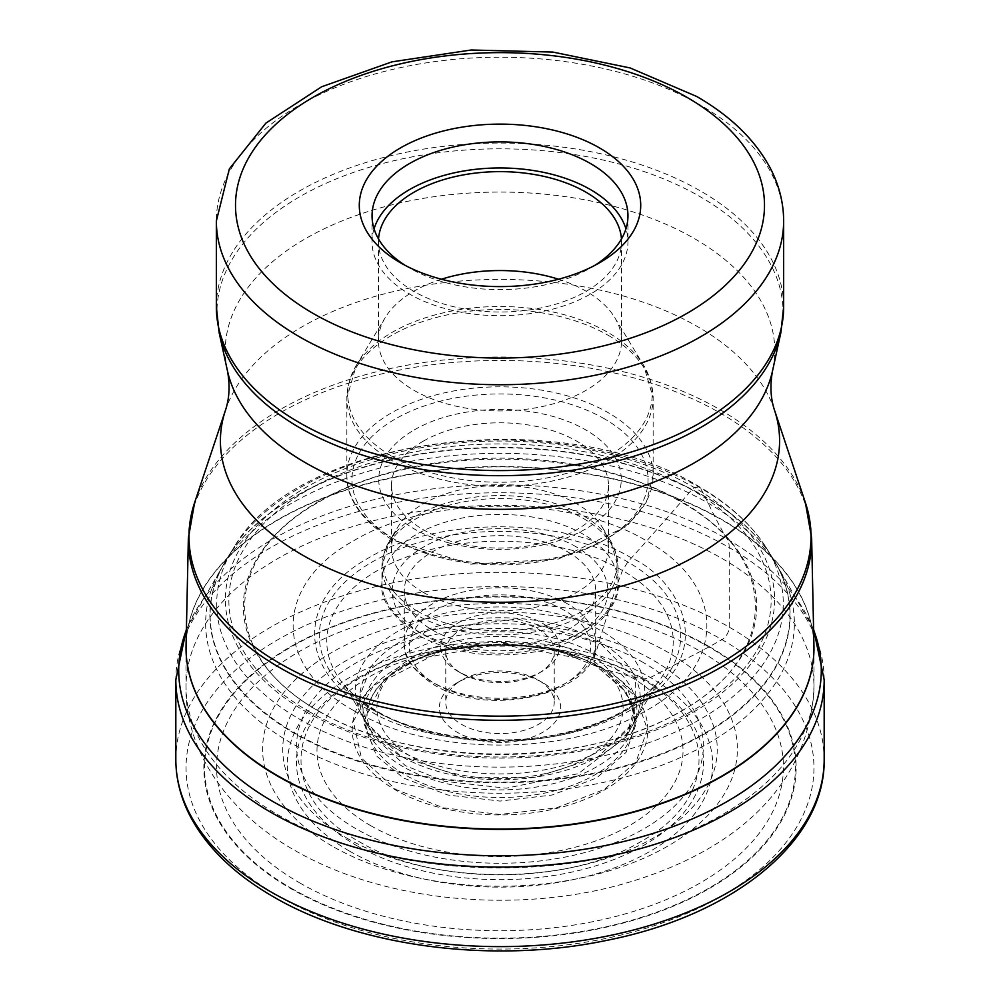 <?xml version="1.0" encoding="UTF-8"?>
<svg xmlns="http://www.w3.org/2000/svg" width="1000" height="1000" viewBox="0 0 1000 1000"><rect width="100%" height="100%" fill="white"/><g stroke="black" fill="none" stroke-linecap="round" stroke-linejoin="round"><path stroke-width="0.75" stroke-dasharray="5 3.75" d="M278 895.975A313.962 181.262 0 0 0 722 895.975A313.962 181.262 0 0 0 722 639.637A313.962 181.262 0 0 0 278 639.637A313.962 181.262 0 0 0 278 895.975M318.938 711.112C413.488 768.288 586.512 768.288 681.062 711.112C780.088 656.525 780.088 556.625 681.062 502.038A3157.675 1823.088 -60 0 1 646.688 540.962A2596.862 1499.3 -60 0 1 631.438 557.938L627.788 561.962L622.5 570.513C614.125 591.875 612.688 597.975 602.25 631.4A1425.612 823.088 120 0 0 599.212 641.475A30.325 17.512 120 0 0 599.05 642.05A231.025 133.387 -60 0 1 594.65 656.338L594.963 665.15L596.625 666.4A310.175 179.088 -60 0 1 604.212 669.175A17.062 9.85 120 0 0 604.5 669.287L629.425 676.15A906.612 523.438 120 0 0 641.125 678.5A944.925 545.55 120 0 0 643.95 679.013L650.387 677.513L708.913 646.963A26.688 15.412 120 0 0 709.4 646.7L722 639.637A10.213 5.9 120 0 0 729.225 627.125L729.225 547.587A25.525 14.737 120 0 0 727.188 539.138C722.325 531.413 715.987 519.4 708.15 503.113A1638.663 946.087 -60 0 1 705.15 496.825A21.925 12.663 120 0 0 704.975 496.463L700.325 487.912L694.163 487.475L691.725 489.775A271.275 156.625 -60 0 1 681.5 501.55A29.137 16.825 120 0 0 681.062 502.038C586.512 444.862 413.488 444.862 318.938 502.038C219.913 556.625 219.913 656.525 318.938 711.112M353.312 710.337C429.913 756.65 570.087 756.65 646.688 710.337C726.912 666.112 726.912 585.175 646.688 540.962C570.087 494.637 429.913 494.637 353.312 540.962C273.087 585.175 273.087 666.112 353.312 710.337M400.95 756.425L463.137 777.188L534.913 777.487L597.612 757.237L634.475 721.637L635.55 679.075L599.05 642.05L517.6 619.025L428.85 629.637L369.963 669.388L360.1 695.3L365.525 721.637L400.95 756.425M417.238 658.938L442.15 650.713L383.525 680.925L363.35 721.888L376.613 756.075L403.375 777.962L447.762 795L500 801.075L552.238 795L596.625 777.962L626.125 752.337L636.65 722.175L626.125 692.013L596.625 666.4L557.663 650.65L596.038 666.137L621.987 687.537A134.3 77.537 0 0 0 594.963 665.15A134.3 77.537 180 0 0 378.013 687.537C373.837 691.062 370.325 698.913 367.512 711.075C366.062 717.15 368.188 725.75 373.862 736.85L365.425 721.688M417.25 658.988L373.275 686.025L353.312 721.312L361.463 758.112L395.788 789.5L443.663 807.862L500 814.425L556.337 807.862L604.212 789.5L636.025 761.862L647.375 729.338L636.025 696.812L604.212 669.175L582.75 658.988M358.875 841.462C432.562 886.012 567.438 886.012 641.125 841.462C718.3 798.913 718.3 721.05 641.125 678.5C567.438 633.95 432.562 633.95 358.875 678.5C281.7 721.05 281.7 798.913 358.875 841.462M417.35 658.938L500 644.25L582.65 658.938M634.575 721.688L626.138 736.85L578.263 773.688L506.25 788.188L444.513 781.325L405.35 765.638L373.975 736.825M368.562 709.7C296.675 670.075 296.675 597.562 368.562 557.938C437.2 516.425 562.8 516.425 631.438 557.938C675.163 577.075 726.925 652.5 631.438 709.7C532.362 764.837 401.725 734.95 368.562 709.7M457.137 682.738L457.137 682.738A60.625 35 0 0 0 457.137 732.237A60.625 35 0 0 0 542.863 732.237A60.625 35 0 0 0 542.863 682.738L542.863 682.738A60.625 35 0 0 0 457.137 682.738L461.65 680.138A54.237 31.312 0 0 0 445.763 702.275A54.237 31.312 0 0 0 461.65 724.425A54.237 31.312 0 0 0 538.35 724.425A54.237 31.312 0 0 0 554.237 702.275A54.237 31.312 0 0 0 538.35 680.138L538.35 680.138A54.237 31.312 0 0 0 461.65 680.138M594.775 265.4A127.95 73.863 180 0 1 590.475 268A127.95 73.863 180 0 1 409.525 268L400.5 262.8L409.525 268A127.95 73.863 180 0 1 405.225 265.4M590.475 268L599.5 262.8M374.062 228.8A127.95 73.863 0 0 0 372.05 241.825A127.95 73.863 0 0 0 409.525 294.062A127.95 73.863 0 0 0 548.962 310.075A127.95 73.863 0 0 0 627.95 241.825A127.95 73.863 0 0 0 625.938 228.8M621.462 238.988A121.562 70.188 180 0 1 621.562 241.825A121.562 70.188 180 0 1 546.525 306.663A121.562 70.188 180 0 1 414.038 291.45A121.562 70.188 180 0 1 378.438 241.825A121.562 70.188 180 0 1 378.537 238.988M441.475 279.225A121.562 70.188 0 0 0 385.238 317.6A121.562 70.188 0 0 0 378.438 340.737A121.562 70.188 0 0 0 414.038 390.363A121.562 70.188 0 0 0 546.525 405.588A121.562 70.188 0 0 0 621.562 340.737A121.562 70.188 0 0 0 614.763 317.6A121.562 70.188 0 0 0 585.962 291.112A121.562 70.188 0 0 0 558.525 279.225M414.263 429.913A121.25 70 180 0 1 585.737 429.913A121.25 70 180 0 1 585.737 528.913A121.25 70 180 0 1 414.263 528.913A121.25 70 180 0 1 414.263 429.913M423.288 441.15A108.488 62.638 180 0 1 576.712 441.15A108.488 62.638 180 0 1 608.488 485.438A108.488 62.638 180 0 1 576.712 529.712A108.488 62.638 180 0 1 423.288 529.712A108.488 62.638 180 0 1 391.512 485.438A108.488 62.638 180 0 1 423.288 441.15M423.288 592.388A108.488 62.638 0 0 0 541.512 605.962A108.488 62.638 0 0 0 608.488 548.1A108.488 62.638 0 0 0 602.413 527.45A108.488 62.638 0 0 0 576.712 503.812A108.488 62.638 0 0 0 397.587 527.45A108.488 62.638 0 0 0 391.512 548.1A108.488 62.638 0 0 0 423.288 592.388M567.688 551.838A95.725 55.263 180 0 1 595.725 590.913A95.725 55.263 180 0 1 536.625 641.975A95.725 55.263 180 0 1 432.312 629.987A95.725 55.263 180 0 1 404.275 590.913A95.725 55.263 180 0 1 463.375 539.862A95.725 55.263 180 0 1 567.688 551.838M458.038 622.962A59.35 34.263 180 0 1 541.962 622.962A59.35 34.263 180 0 1 541.962 671.413L541.962 671.413A59.35 34.263 180 0 1 458.038 671.413L458.038 671.413A59.35 34.263 180 0 1 458.038 622.962M461.65 629.212A54.237 31.312 180 0 1 538.35 629.212A54.237 31.312 180 0 1 554.237 651.35A54.237 31.312 180 0 1 538.35 673.5A54.237 31.312 180 0 1 461.65 673.5L461.65 673.5A54.237 31.312 180 0 1 445.763 651.35A54.237 31.312 180 0 1 461.65 629.212M461.65 673.5L458.038 671.413L461.65 673.5M538.35 673.5L541.962 671.413M542.863 682.738L538.35 680.138L542.863 682.738M709.4 646.7A296.125 170.963 180 0 1 709.4 888.487A296.125 170.963 180 0 1 290.6 888.487A296.125 170.963 180 0 1 290.6 646.7A296.125 170.963 180 0 1 709.4 646.7M175.825 759.475A324.175 187.162 180 0 1 375.95 586.562A324.175 187.162 180 0 1 729.225 627.125A324.175 187.162 180 0 1 824.175 759.475M824.175 679.925A324.175 187.162 0 0 0 729.225 547.587A324.175 187.162 0 0 0 375.95 507.013A324.175 187.162 0 0 0 175.825 679.925M813.6 629.963A321.287 185.487 0 0 0 798.737 602.05A321.287 185.487 0 0 0 727.188 539.138A321.287 185.487 0 0 0 201.262 602.05A321.287 185.487 0 0 0 186.4 629.963M186.425 628.962L219.975 570.887A294.363 169.95 180 0 0 291.85 743.45A294.363 169.95 0 0 0 653.713 768.225A294.363 169.95 0 0 0 780.025 570.887L780.025 570.887A294.363 169.95 0 0 0 708.15 503.113A294.363 169.95 180 0 0 219.975 570.887L223.5 564.538A290.125 167.5 180 0 1 223.512 564.513A290.125 167.5 180 0 1 705.15 496.825A290.125 167.5 0 0 1 776.488 564.513L773.962 560.125A289.875 167.35 0 0 0 704.975 496.463A289.875 167.35 180 0 0 226.038 560.125L223.512 564.513M223.5 564.538A290.125 167.5 180 0 0 294.85 733.7A290.125 167.5 0 0 0 650.775 758.363A290.125 167.5 0 0 0 776.5 564.538A290.125 167.5 0 0 0 776.488 564.513M774 560.175L765.4 546.375A283.3 163.562 0 0 1 653.188 741.15A283.3 163.562 0 0 1 299.675 719.225A283.3 163.562 180 0 1 234.6 546.375L226 560.175A289.875 167.35 180 0 0 295.025 733.138A289.875 167.35 0 0 0 653.713 756.688A289.875 167.35 0 0 0 774 560.175A289.875 167.35 0 0 0 773.962 560.125M765.4 546.375A283.3 163.562 0 0 0 700.325 487.912A283.3 163.562 180 0 0 234.6 546.375C298.45 435.337 564.475 402.875 699.1 486.65C728.288 503.525 750.387 523.438 765.4 546.375M305.837 711.675A274.6 158.537 0 0 0 694.163 711.675A274.6 158.537 0 0 0 694.163 487.475A274.6 158.537 180 0 0 305.837 487.475A274.6 158.537 180 0 0 305.837 711.675M308.275 711.15A271.137 156.537 0 0 0 691.725 711.15A271.137 156.537 0 0 0 691.725 489.775A271.137 156.537 180 0 0 308.275 489.775A271.137 156.537 180 0 0 308.275 711.15M318.5 711.125A256.688 148.2 0 0 0 681.5 711.125A256.688 148.2 0 0 0 681.5 501.55A256.688 148.2 180 0 0 318.5 501.55A256.688 148.2 180 0 0 318.5 711.125M372.212 709.513A180.725 104.338 0 0 0 627.788 709.513A180.725 104.338 0 0 0 627.788 561.962A180.725 104.338 180 0 0 372.212 561.962A180.725 104.338 180 0 0 372.212 709.513M377.5 711.963A173.238 100.025 0 0 0 656.475 684.163A173.238 100.025 0 0 0 622.5 570.513A173.238 100.025 180 0 0 400.112 559.513A173.238 100.025 180 0 0 343.525 684.163A173.238 100.025 180 0 0 377.5 711.963M397.75 749.463A144.613 83.488 0 0 0 637.9 715.575L637.9 715.575A144.613 83.488 0 0 0 602.25 631.4A144.613 83.488 180 0 0 424.95 619.062A144.613 83.488 180 0 0 362.1 715.575L362.1 715.575C351.138 695.65 344.938 685.175 343.525 684.163C354.95 696.338 354.462 696.825 375.613 710.263C411.175 733.438 495.087 748.888 558.65 734.038C587.275 728.05 611.125 718.95 630.212 706.725L640.788 699.262L656.475 684.163L634.087 722.625A140.312 81.013 0 0 0 634.087 722.613A140.312 81.013 0 0 0 599.212 641.475A140.312 81.013 180 0 0 427.6 629.362A140.312 81.013 180 0 0 365.913 722.613A140.312 81.013 180 0 1 365.913 722.613L362.1 715.575A144.613 83.488 180 0 0 397.75 749.463M365.412 721.65L365.913 722.613A140.312 81.013 180 0 0 400.788 756.038A140.312 81.013 0 0 0 634.087 722.625L634.587 721.65M626.175 736.812L633.85 710.288L627.3 687.075L594.65 656.338M442.15 650.713L442.337 650.65C412.287 659.225 390.838 671.513 378.013 687.537A134.3 77.537 180 0 0 405.037 774.8A134.3 77.537 0 0 0 576.775 783.587A134.3 77.537 0 0 0 621.987 687.537C640.512 715.825 631.9 720.7 626.138 736.85M430.637 654.275C446.737 650.438 437.413 650.812 473.7 646.4C496.163 644.1 520.887 645.037 547.913 649.225L569.362 654.275A147.787 85.325 180 0 0 430.637 654.275A147.787 85.325 180 0 0 430.5 654.312A147.787 85.325 180 0 0 395.5 789.95A147.787 85.325 0 0 0 604.5 789.95A147.787 85.325 0 0 0 604.5 669.287A147.787 85.325 180 0 0 569.5 654.312L582.675 658.9M370.575 825.588A183.025 105.675 0 0 0 629.425 825.588A183.025 105.675 0 0 0 629.425 676.15A183.025 105.675 180 0 0 370.575 676.15A183.025 105.675 180 0 0 370.575 825.588M356.05 845.238A203.588 117.537 0 0 0 643.95 845.238A203.588 117.537 0 0 0 643.95 679.013A203.588 117.537 180 0 0 356.05 679.013A203.588 117.537 180 0 0 356.05 845.238M349.613 851.162A212.675 122.788 0 0 0 650.387 851.162A212.675 122.788 0 0 0 650.387 677.513A212.675 122.788 180 0 0 349.613 677.513A212.675 122.788 180 0 0 349.613 851.162M299.575 882.8A283.45 163.65 0 0 0 700.425 882.8A283.45 163.65 0 0 0 700.425 651.375A283.45 163.65 180 0 0 299.575 651.375A283.45 163.65 180 0 0 299.575 882.8M291.087 888.188A295.438 170.575 0 0 0 708.913 888.188A295.438 170.575 0 0 0 708.913 646.963A295.438 170.575 180 0 0 291.087 646.963A295.438 170.575 180 0 0 291.087 888.188M442.337 650.65L505.538 643.35L557.663 650.65M412.95 757.75A123.1 71.075 0 0 0 413.062 757.8A123.1 71.075 180 0 0 587.1 757.712A123.1 71.075 180 0 0 587.05 657.237A123.1 71.075 180 0 0 586.938 657.175A123.1 71.075 0 0 0 412.9 657.262A123.1 71.075 0 0 0 412.95 757.75M403.288 766.8A136.938 79.062 180 0 1 403.162 766.725A136.938 79.062 180 0 1 403.113 654.95A136.938 79.062 180 0 1 596.712 654.85A136.938 79.062 180 0 1 596.838 654.912A136.938 79.062 180 0 1 596.888 766.688A136.938 79.062 180 0 1 403.288 766.8M643.812 662.812A203.388 117.425 0 0 0 356.3 662.738A203.388 117.425 0 0 0 355.95 828.737A203.388 117.425 0 0 0 356.188 828.875A203.388 117.425 0 0 0 643.7 828.938A203.388 117.425 0 0 0 644.05 662.95A203.388 117.425 0 0 0 643.812 662.812M346.388 837.862A217.237 125.412 0 0 0 653.612 837.862A217.237 125.412 0 0 0 653.612 660.487A217.237 125.412 0 0 0 346.388 660.487A217.237 125.412 0 0 0 346.388 837.862M332.15 846.087A237.387 137.05 180 0 1 332.15 652.262A237.387 137.05 180 0 1 667.85 652.262A237.387 137.05 180 0 1 667.85 846.087A237.387 137.05 180 0 1 332.15 846.087M722 558.475A313.962 181.262 180 0 1 813.962 686.65A313.962 181.262 180 0 1 620.15 854.112A313.962 181.262 180 0 1 278 814.825A313.962 181.262 180 0 1 186.038 686.65A313.962 181.262 180 0 1 379.85 519.188A313.962 181.262 180 0 1 722 558.475M813.95 646.85A313.962 181.262 0 0 0 722 519.975A313.962 181.262 0 0 0 721.862 519.9A313.962 181.262 0 0 0 380.8 480.462A313.962 181.262 0 0 0 186.05 646.85M186.062 645.55A313.95 181.262 180 0 1 381.55 479.925A313.95 181.262 180 0 1 721.862 519.538A313.95 181.262 180 0 1 722 519.612A313.95 181.262 180 0 1 813.938 645.55M811.637 538.15A311.663 179.938 0 0 0 720.512 413.212A311.663 179.938 0 0 0 720.375 413.137A311.663 179.938 0 0 0 382.512 373.713A311.663 179.938 0 0 0 188.363 538.15M194.625 502.575A311.012 179.562 180 0 1 408.862 364.913A311.012 179.562 180 0 1 719.912 409.625A311.012 179.562 180 0 1 720.062 409.712A311.012 179.562 180 0 1 805.375 502.575M774.525 410.25A279.587 161.412 0 0 0 697.7 326.7A279.587 161.412 0 0 0 418.075 286.5A279.587 161.412 0 0 0 225.475 410.25M227.375 370.475A274.762 158.637 180 0 1 379.2 208.225A274.762 158.637 180 0 1 694.287 238.525A274.762 158.637 180 0 1 772.625 370.475M780.863 332.625A283.062 163.425 0 0 0 700.288 196.775A283.062 163.425 0 0 0 700.163 196.688A283.062 163.425 0 0 0 375.55 165.463A283.062 163.425 0 0 0 219.137 332.625M216.35 306.825A283.65 163.762 180 0 1 391.45 155.525A283.65 163.762 180 0 1 700.575 191.025A283.65 163.762 180 0 1 700.7 191.1A283.65 163.762 180 0 1 783.65 306.825M783.65 220.987A283.65 163.762 0 0 0 700.763 105.3A283.65 163.762 0 0 0 700.575 105.188A283.65 163.762 0 0 0 391.45 69.688A283.65 163.762 0 0 0 216.35 220.987M392.388 456.512A152.2 87.863 0 0 0 392.525 456.587A152.2 87.863 0 0 0 581.025 468.762A152.2 87.863 0 0 0 643.688 365.4A152.2 87.863 0 0 0 607.612 332.238A152.2 87.863 0 0 0 607.475 332.163A152.2 87.863 0 0 0 356.312 365.4A152.2 87.863 0 0 0 392.388 456.512M608.15 335.288A153.15 88.425 180 0 1 608.3 335.375A153.15 88.425 180 0 1 653.15 397.9A153.15 88.425 180 0 1 558.7 479.562A153.15 88.425 180 0 1 391.85 460.5A153.15 88.425 180 0 1 391.7 460.425A153.15 88.425 180 0 1 346.85 397.9A153.15 88.425 180 0 1 441.3 316.225A153.15 88.425 180 0 1 608.15 335.288M391.7 537.775A153.15 88.425 0 0 0 391.85 537.85A153.15 88.425 0 0 0 558.7 556.912A153.15 88.425 0 0 0 653.15 475.25A153.15 88.425 0 0 0 608.3 412.725A153.15 88.425 0 0 0 608.15 412.65A153.15 88.425 0 0 0 441.3 393.575A153.15 88.425 0 0 0 346.85 475.25A153.15 88.425 0 0 0 391.7 537.775M604.688 418.975A148.05 85.475 0 0 0 395.312 418.975A148.05 85.475 0 0 0 395.312 539.85A148.05 85.475 0 0 0 604.688 539.85A148.05 85.475 0 0 0 604.688 418.975M417.2 610.988A117.1 67.6 0 0 0 417.337 611.075A117.1 67.6 0 0 0 562.35 620.413A117.1 67.6 0 0 0 610.55 540.9A117.1 67.6 0 0 0 582.8 515.388A117.1 67.6 0 0 0 582.663 515.3A117.1 67.6 0 0 0 389.45 540.9A117.1 67.6 0 0 0 417.2 610.988M583.337 518.438A118.05 68.162 180 0 1 583.475 518.513A118.05 68.162 180 0 1 618.05 566.712A118.05 68.162 180 0 1 545.275 629.663A118.05 68.162 180 0 1 416.662 614.987A118.05 68.162 180 0 1 416.525 614.913A118.05 68.162 180 0 1 381.95 566.712A118.05 68.162 180 0 1 454.725 503.762A118.05 68.162 180 0 1 583.337 518.438M416.525 630.775A118.05 68.162 0 0 0 416.662 630.85A118.05 68.162 0 0 0 545.262 645.525A118.05 68.162 0 0 0 618.05 582.575A118.05 68.162 0 0 0 583.475 534.388A118.05 68.162 0 0 0 583.337 534.3A118.05 68.162 0 0 0 454.738 519.637A118.05 68.162 0 0 0 381.95 582.575A118.05 68.162 0 0 0 416.525 630.775M576.263 546.888A107.837 62.263 0 0 0 423.738 546.888A107.837 62.263 0 0 0 423.738 634.938A107.837 62.263 0 0 0 576.263 634.938A107.837 62.263 0 0 0 576.263 546.888M567.688 603.938A95.725 55.263 0 0 0 567.55 603.862A95.725 55.263 0 0 0 463.275 591.987A95.725 55.263 0 0 0 404.275 643.025A95.725 55.263 0 0 0 432.312 682.1A95.725 55.263 0 0 0 432.45 682.175A95.725 55.263 0 0 0 536.725 694.05A95.725 55.263 0 0 0 595.725 643.025A95.725 55.263 0 0 0 567.688 603.938M435.925 684.175A90.612 52.312 0 0 0 564.075 684.175A90.612 52.312 0 0 0 564.075 610.2A90.612 52.312 0 0 0 435.925 610.2A90.612 52.312 0 0 0 435.925 684.175M813.575 628.962L776.5 564.538M430.5 654.312L417.325 658.9M582.762 658.938L557.85 650.713M186.038 648.15L186.038 686.65C184.788 747.45 224.35 810.075 293.863 849.875C380.863 900.65 509.438 913.775 616.013 885.913C719.812 858.2 809.075 796.35 813.962 686.65L813.962 648.15M627.95 215.775L627.95 241.825M372.05 215.775L372.05 241.825M378.438 241.825L378.438 340.737M621.562 241.825L621.562 340.737M614.763 317.6L643.688 365.4L653.15 397.9L653.15 475.25L646.388 502.062L626.975 526.125L558.6 559L470.863 564.188L392.762 540.112C355.288 517.537 346 491.562 346.85 475.25L346.85 397.9L356.312 365.4L385.238 317.6M608.488 485.438L608.488 548.1M602.413 527.45L610.55 540.9L618.05 566.712L618.05 582.575C622.137 604.963 588.925 643.363 536.512 651.575C492.375 659.225 453.075 653.838 418.638 635.45C391.75 616.613 379.525 599 381.95 582.575L381.95 566.712L389.45 540.9L397.587 527.45M404.275 590.913L404.275 643.025C402.925 656.688 412.625 670.487 433.375 684.438C488.237 719.15 599.138 693.425 595.725 643.025L595.725 590.913M554.237 651.35L554.237 702.275M445.763 651.35L445.763 702.275M391.512 485.438L391.512 548.1"/><path stroke-width="1.5" d="M400.5 262.8L400.5 262.8A140.712 81.237 180 0 1 400.5 147.912A140.712 81.237 180 0 1 599.5 147.912A140.712 81.237 180 0 1 599.5 262.8A140.712 81.237 180 0 1 400.5 262.8M405.225 265.4A127.95 73.863 180 0 1 372.05 215.775A127.95 73.863 180 0 1 409.525 163.538A127.95 73.863 180 0 1 590.475 163.538A127.95 73.863 180 0 1 627.95 215.775A127.95 73.863 180 0 1 594.775 265.4M625.938 228.8A127.95 73.863 0 0 0 590.475 189.587A127.95 73.863 0 0 0 461.688 171.35A127.95 73.863 0 0 0 374.062 228.8M378.537 238.988A121.562 70.188 180 0 1 455.763 176.45A121.562 70.188 180 0 1 585.962 192.2A121.562 70.188 180 0 1 621.462 238.988M558.525 279.225A121.562 70.188 0 0 0 441.475 279.225M824.175 759.475A324.175 187.162 180 0 1 624.05 932.375A324.175 187.162 180 0 1 270.775 891.812A324.175 187.162 180 0 1 175.825 759.475L175.825 679.925A324.175 187.162 0 0 0 270.775 812.262A324.175 187.162 0 0 0 624.05 852.837A324.175 187.162 0 0 0 824.175 679.925L824.175 759.475C825.425 841.55 733.088 915.438 607.325 940.238C493.575 964.362 358.413 946.875 272.887 896.488C234.075 874.013 206.425 847.1 189.95 815.75C180.588 797.525 175.888 778.763 175.825 759.475M186.4 629.963A321.287 185.487 0 0 0 272.812 801.462A321.287 185.487 0 0 0 654.688 832.887A321.287 185.487 0 0 0 813.6 629.963M186.05 646.85A313.962 181.262 0 0 0 186.038 648.15A313.962 181.262 0 0 0 278 776.325A313.962 181.262 0 0 0 278.137 776.4A313.962 181.262 0 0 0 620.237 815.6A313.962 181.262 0 0 0 813.962 648.15A313.962 181.262 0 0 0 813.95 646.85M186.062 645.55L188.363 538.15A311.663 179.938 0 0 0 279.488 667.525A311.663 179.938 0 0 0 279.625 667.6A311.663 179.938 0 0 0 621.038 706.175A311.663 179.938 0 0 0 811.637 538.15L813.938 645.55A313.95 181.262 180 0 1 622.025 814.8A313.95 181.262 180 0 1 278.137 776.038A313.95 181.262 180 0 1 278 775.962A313.95 181.262 180 0 1 186.062 645.55L186.038 648.15M811.637 538.15L805.375 502.575A311.012 179.562 180 0 1 645.825 695.2A311.012 179.562 180 0 1 280.087 663.562A311.012 179.562 180 0 1 279.938 663.487A311.012 179.562 180 0 1 194.625 502.575L188.363 538.15M194.625 502.575L225.475 410.25A279.587 161.412 0 0 0 302.3 554.975A279.587 161.412 0 0 0 631.087 583.4A279.587 161.412 0 0 0 774.525 410.25L805.375 502.575M774.525 410.25C770.525 398.212 769.887 384.963 772.625 370.475A274.762 158.637 180 0 1 589.087 500.763A274.762 158.637 180 0 1 305.712 462.875A274.762 158.637 180 0 1 227.375 370.475L219.137 332.625A283.062 163.425 0 0 0 299.713 427.738A283.062 163.425 0 0 0 299.837 427.812A283.062 163.425 0 0 0 591.775 466.85A283.062 163.425 0 0 0 780.863 332.625L783.65 306.825A283.65 163.762 180 0 1 608.55 458.125A283.65 163.762 180 0 1 299.425 422.625A283.65 163.762 180 0 1 299.3 422.55A283.65 163.762 180 0 1 216.35 306.825L219.137 332.625M783.65 220.987C783.575 202.413 778.962 184.525 769.837 167.325C754.65 139.425 730.238 115.787 696.6 96.425L630.062 67.925L552.825 52.075L471.213 50L391.975 61.85L321.662 86.762L265.9 123.112L229.35 168.888L216.35 220.987A283.65 163.762 0 0 0 299.237 336.662A283.65 163.762 0 0 0 299.425 336.775A283.65 163.762 0 0 0 608.55 372.275A283.65 163.762 0 0 0 783.65 220.987L783.65 306.825M687.038 97.375A264.5 152.713 180 0 1 687.212 97.475A264.5 152.713 0 0 1 686.938 313.387A264.5 152.713 0 0 1 312.962 313.337A264.5 152.713 0 0 1 312.787 313.225A264.5 152.713 180 0 1 313.062 97.312A264.5 152.713 180 0 1 687.038 97.375M824.175 679.925L813.575 628.962M186.425 628.962L175.825 679.925M813.938 645.55L813.962 648.15M772.625 370.475L780.863 332.625M216.35 220.987L216.35 306.825M225.475 410.25C229.475 398.212 230.113 384.963 227.375 370.475"/></g></svg>
